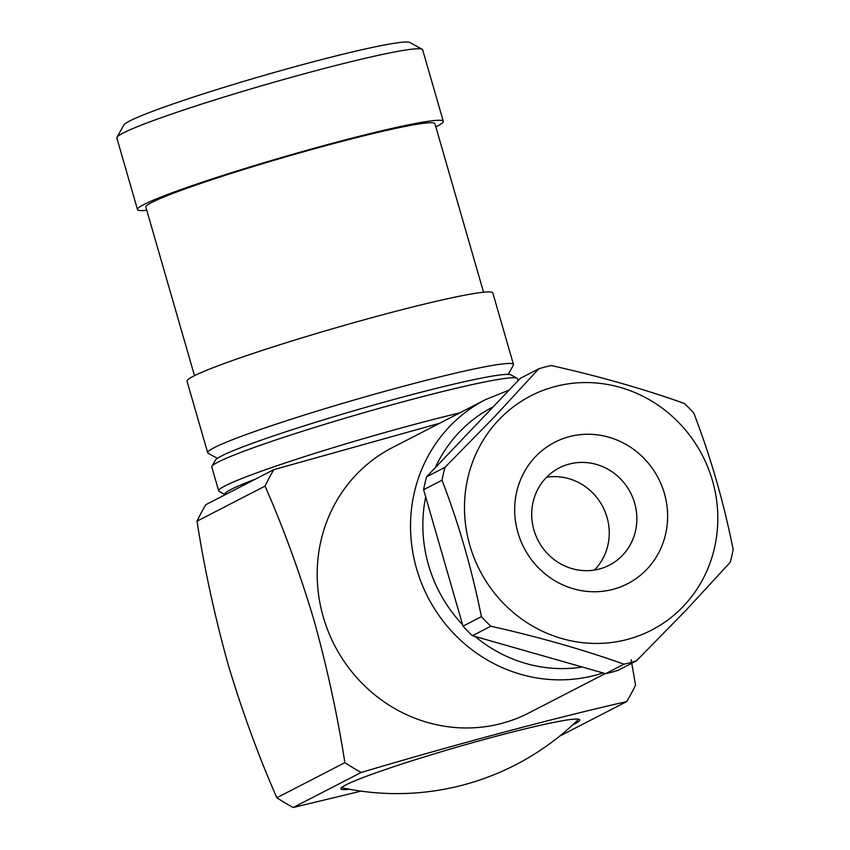 <?xml version="1.0" encoding="UTF-8"?>
<svg xmlns="http://www.w3.org/2000/svg" width="850" height="850" viewBox="0 0 850 850"><rect width="100%" height="100%" fill="white"/><g stroke="black" fill="none" stroke-linecap="round" stroke-linejoin="round"><path stroke-width="1.27" d="M546.561 477.254A54.708 51.999 -117.3 0 1 602.703 506.579A54.708 51.999 -117.3 0 1 594.968 569.479A54.708 51.999 -117.3 0 1 594.394 570.063M545.997 477.838A54.708 51.999 62.7 0 0 542.629 547.782A54.708 51.999 62.7 0 0 609.344 565.176A54.708 51.999 62.7 0 0 622.572 555.252A54.708 51.999 62.7 0 0 625.94 485.308A54.708 51.999 62.7 0 0 559.226 467.925A54.708 51.999 62.7 0 0 545.997 477.838M646.839 569.309A79.571 75.639 -117.3 0 1 538.73 568.087A79.571 75.639 -117.3 0 1 535.457 456.705A79.571 75.639 -117.3 0 1 643.567 457.938A79.571 75.639 -117.3 0 1 646.839 569.309M498.908 419.762A131.782 125.269 -117.3 0 1 677.96 421.791A131.782 125.269 -117.3 0 1 683.389 606.252A131.782 125.269 -117.3 0 1 504.337 604.222A131.782 125.269 -117.3 0 1 498.908 419.762M444.986 467.33A154.169 146.54 62.7 0 0 442.011 480.207C458.734 523.611 471.856 569.096 481.397 616.675A154.169 146.54 62.7 0 0 490.854 626.227C538.677 636.947 583.058 649.591 623.996 664.19A154.169 146.54 62.7 0 0 636.427 660.864L686.077 610.183L730.182 562.36A154.169 146.54 62.7 0 0 733.157 549.482C723.732 502.318 710.611 456.832 693.77 413.015A154.169 146.54 62.7 0 0 684.314 403.463C643.79 388.981 599.409 376.337 551.172 365.511A154.169 146.54 62.7 0 0 538.741 368.826L494.636 416.649L444.986 467.33L426.594 476.818L520.349 378.303L538.741 368.826M211.947 466.363L215.337 460.233A154.169 9.732 -16.1 0 1 221.436 456.025A154.169 9.732 -16.1 0 1 378.845 403.623A154.169 9.732 -16.1 0 1 510.988 374.903L517.119 378.271A159.141 10.051 163.9 0 0 380.726 407.926A159.141 10.051 163.9 0 0 218.227 462.017A159.141 10.051 163.9 0 0 211.947 466.363A159.141 10.051 163.9 0 0 211.809 467.054L218.694 490.896A159.141 10.051 -16.1 0 1 225.112 485.86A159.141 10.051 -16.1 0 1 459.754 412.888M631.168 659.791L635.534 685.1A213.839 203.267 -117.3 0 1 626.726 701.579C554.487 718.006 457.385 743.899 361.25 772.438A213.839 203.267 -117.3 0 1 344.866 762.673C337.503 715.392 327.165 667.76 313.873 619.799C299.551 572.124 283.273 527.563 265.041 486.115L197.009 521.178A213.839 203.267 62.7 0 1 205.817 504.698L255.266 479.209A154.169 9.732 163.9 0 0 231.062 489.409A154.169 9.732 163.9 0 0 225.186 494.711L219.173 491.417A159.141 10.051 -16.1 0 1 218.694 490.896M217.409 458.352L208.165 453.273A159.141 10.051 -16.1 0 1 207.687 452.752A159.141 10.051 -16.1 0 1 214.104 447.716A159.141 10.051 -16.1 0 1 381.395 392.275A159.141 10.051 -16.1 0 1 513.474 364.491A159.141 10.051 -16.1 0 1 513.347 365.192L508.236 374.404M116.971 137.328L123.771 125.078A149.196 9.424 -16.1 0 1 129.668 121.008A149.196 9.424 -16.1 0 1 281.998 70.295A149.196 9.424 -16.1 0 1 409.881 42.5L422.152 49.247A159.141 10.051 163.9 0 0 285.749 78.901A159.141 10.051 163.9 0 0 123.261 132.993A159.141 10.051 163.9 0 0 116.971 137.328A159.141 10.051 163.9 0 0 116.843 138.029L137.488 209.557A159.141 10.051 163.9 0 0 146.763 210.29M435.827 126.863A159.141 10.051 163.9 0 0 436.868 126.331A159.141 10.051 163.9 0 0 443.286 121.295L422.641 49.768A159.141 10.051 163.9 0 0 422.152 49.247M443.286 121.295A159.141 10.051 163.9 0 0 311.206 149.09A159.141 10.051 163.9 0 0 143.905 204.521A159.141 10.051 163.9 0 0 137.488 209.557M483.565 292.23L434.924 123.707A150.439 9.499 163.9 0 0 310.069 149.982A150.439 9.499 163.9 0 0 151.916 202.385A150.439 9.499 163.9 0 0 145.849 207.145L194.491 375.658M513.474 364.491L492.83 292.963A159.141 10.051 163.9 0 0 360.751 320.748A159.141 10.051 163.9 0 0 193.46 376.189A159.141 10.051 163.9 0 0 187.042 381.225L207.687 452.752M605.264 673.572L528.944 712.916A149.196 141.822 -117.3 0 1 323.266 616.951A149.196 141.822 -117.3 0 1 392.243 447.684L485.584 399.574A149.196 141.822 -117.3 0 0 416.606 568.841A149.196 141.822 -117.3 0 0 602.979 672.924M361.059 791.127L293.207 807.5A213.839 203.267 62.7 0 1 276.834 797.746C258.527 756.086 242.25 711.524 228.002 664.052C214.657 615.878 204.319 568.246 197.009 521.178M572.815 724.774A124.323 7.852 163.9 0 0 579.817 719.854A124.323 7.852 163.9 0 0 494.679 736.653A124.323 7.852 163.9 0 0 340.914 788.811A124.323 7.852 163.9 0 0 349.456 789.246M255.266 479.209L273.849 469.636L439.62 423.268M361.25 772.438L293.207 807.5M276.834 797.746L344.866 762.673M559.629 736.164L626.726 701.579M265.041 486.115A213.839 203.267 -117.3 0 1 273.849 469.636M518.139 380.63L517.608 378.792A159.141 10.051 163.9 0 0 517.119 378.271M481.397 616.675L463.006 626.153L423.608 489.696A154.169 146.54 -117.3 0 1 426.594 476.818M423.608 489.696L442.011 480.207M623.996 664.19L605.593 673.668L472.451 635.715A154.169 146.54 -117.3 0 1 463.006 626.153M472.451 635.715L490.854 626.227M636.427 660.864L618.024 670.352A154.169 146.54 -117.3 0 1 605.593 673.668M425.701 496.91A139.251 132.366 62.7 0 0 428.506 564.984A139.251 132.366 62.7 0 0 462.581 624.707M475.076 636.459A139.251 132.366 62.7 0 0 582.303 667.027M493.181 406.853A139.251 132.366 62.7 0 0 435.232 467.734M341.53 787.642A259.314 259.314 0 0 0 578.669 719.196M509.108 390.108L485.584 399.574"/></g></svg>
